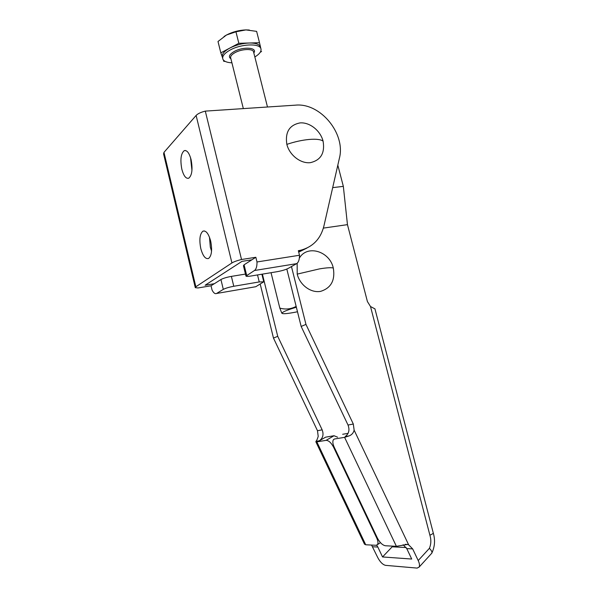 <?xml version="1.0" encoding="UTF-8"?>
<svg xmlns="http://www.w3.org/2000/svg" width="598" height="598" viewBox="0 0 598 598"><rect width="100%" height="100%" fill="white"/><g stroke="black" fill="none" stroke-linecap="round" stroke-linejoin="round"><path stroke-width="0.9" d="M299.351 258.127C307.185 244.358 329.73 251.22 333.303 268.016C335.321 280.29 331.09 288.072 320.618 291.361C310.99 293.222 299.897 285.126 297.213 274.116L297.161 263.277M403.127 544.726L406.752 548.583L411.716 559.04L382.548 556.955L392.161 546.811L406.169 547.536M392.161 546.811L392.452 546.116M371.56 545.062L377.757 557.575C380.134 562.053 382.72 564.639 385.516 565.349L417.165 568.093L419.176 567.039C419.796 565.379 419.467 563.211 418.204 560.543L429.409 548.321C431.136 544.075 431.3 539.695 429.887 535.18C432.033 534.283 433.161 533.551 433.266 532.975L433.266 532.953C435.299 539.867 434.866 546.482 431.965 552.806C432.062 551.67 431.21 550.175 429.409 548.321M431.36 553.666L431.965 552.806M334.529 438.984L333.527 439.567C332.428 441.145 332.652 443.679 334.207 447.177L377.345 537.968C379.782 542.565 382.458 545.159 385.366 545.757L396.392 546.318L344.598 437.347L349.038 435.927C351.744 434.903 353.44 432.982 354.136 430.156L408.643 544.823L407.432 544.449L396.392 546.318M334.11 446.968L333.609 447.267C331.187 442.722 328.683 440.42 326.097 440.352L334.05 435.733L337.593 437.198M334.05 435.733L325.633 437.16L319.354 440.793C322.957 438.14 323.892 434.492 322.158 429.842L317.486 430.71L318.203 436.398C317.426 439.029 316.671 440.681 315.946 441.354L316.835 441.862L365.722 544.771L375.955 545.286L377.458 544.651C378.347 543.283 378.093 541.048 376.695 537.946L377.181 537.617M365.722 544.771L364.488 544.15L315.864 441.795M333.609 447.267L376.695 537.946M322.158 429.842L277.719 336.308L262.395 274.131M317.486 430.71L273.48 338.094L277.719 336.308M316.835 441.862L326.097 440.352M372.621 546.759L377.839 547.043L376.665 545.204M323.383 228.1L347.46 224.646L367.419 301.571L370.498 306.512L374.946 308.889M273.48 338.094L260.235 284.2M408.643 544.823L412.672 548.904L418.204 560.543M291.465 266.566L305.959 324.408L353.321 424.049L354.136 430.156M286.823 269.063L301.153 326.433L305.959 324.408M301.153 326.433L348.021 425.029C349.86 429.932 348.911 433.774 345.188 436.555L349.038 435.927M347.46 224.646L343.342 186.367L337.818 165.153M343.342 186.367L332.682 187.63M377.839 547.043L382.548 556.955M348.081 433.356L342.661 434.275M334.618 438.969L344.598 437.347M323.084 141.128C320.431 130.626 309.757 122.104 300.076 122.904C289.402 124.997 284.992 132.158 286.846 144.372C289.507 155.166 300.615 163.762 310.28 162.671C320.805 160.271 325.073 153.088 323.084 141.128C320.842 139.454 316.207 138.893 309.181 139.454C301.983 140.134 294.537 141.778 286.846 144.372M210.675 241.054C208.582 233.609 206.004 230.312 202.939 231.157C199.799 233.893 199.089 239.693 200.793 248.551C202.864 256.019 205.45 259.323 208.575 258.478C211.685 255.78 212.38 249.971 210.675 241.054M211.557 251.093L210.324 247.168L209.479 237.219M191.083 159.629C189.252 152.953 186.965 149.971 184.221 150.666C180.873 153.566 180.08 159.748 181.837 169.219C183.646 175.917 185.948 178.914 188.744 178.211C192.055 175.364 192.84 169.167 191.083 159.629M191.951 170.393L190.538 157.64M185.417 150.502L184.431 150.591M245.92 275.917L243.431 265.729L244.081 264.809L251.848 259.824L241.988 261.363L205.121 285.239L214.278 283.721L211.042 285.777L197.96 287.967L195.277 287.653L195.845 286.786L231.927 262.941C233.833 261.767 237.032 260.616 241.525 259.495L205.308 111.116L295.524 105.151C320.506 102.624 345.943 133.84 339.38 158.321L323.877 226.179C320.61 238.923 312.836 246.959 300.57 250.27L298.342 250.697L299.493 255.256C299.501 259.577 298.551 262.373 296.63 263.651L288.221 268.397C285.56 269.72 281.89 270.812 277.21 271.679L250.913 276.029C248.095 276.478 246.443 276.508 245.972 276.112L254.449 270.513C256.228 269.235 257.073 266.379 256.998 261.961L255.847 257.282L241.525 259.495M245.472 274.078L231.381 276.388C226.702 277.248 223.218 278.294 220.931 279.535L214.376 283.706M251.848 259.824L255.847 257.282M195.225 287.429L163.575 153.895L163.972 152.37L196.122 115.444C197.841 113.657 200.906 112.215 205.308 111.116M211.042 285.777L212.043 289.97C213.523 292.938 215.018 294.111 216.528 293.483L254.651 286.913M255.862 286.666L263.755 281.808L259.24 281.942L233.781 286.27C229.094 287.152 225.603 288.184 223.308 289.38L216.626 293.431M306.924 248.065L298.708 252.139M299.493 255.256L256.998 261.961M296.354 307.215C286.494 310.198 281.725 312.246 282.062 313.352C283.086 314.055 287.346 313.696 294.866 312.283L297.49 311.76M296.152 306.408C290.89 309.151 285.448 309.712 279.812 308.097L271.044 272.695M281.83 313.217L279.812 308.097M254.845 56.967C259.764 53.94 261.76 51.099 260.825 48.438C259.113 43.168 241.039 43.975 230.237 49.978C224.332 53.274 221.888 56.369 222.905 59.254C224.026 61.4 227.031 62.588 231.912 62.82M260.549 47.175L259.51 42.72L238.834 43.288L229.767 48.102C235.851 45.014 242.34 43.318 249.239 42.996C255.346 42.936 259.046 44.132 260.354 46.592L260.623 47.661M260.309 52.161L261.565 51.518M229.767 48.102L220.819 52.848L222.351 57.176C221.589 54.313 224.063 51.286 229.767 48.102M223.338 59.964L223.839 61.385L225.065 61.34M220.819 52.848L218.001 41.494L226.5 35.005L224.033 36.5M238.834 43.288L235.948 31.791L226.5 35.005C232.555 31.873 239.028 30.169 245.928 29.907L256.624 31.365L259.51 42.72M249.329 30.027L245.928 29.907L235.948 31.791M333.303 268.016C331.15 267.433 326.568 267.717 319.571 268.868L297.213 274.116M315.946 441.354L319.354 440.793M429.887 535.18L370.498 306.512M406.752 548.583L412.672 548.904M353.321 424.049L348.021 425.029M163.972 152.37L195.845 286.786M220.931 279.535L223.308 289.38M196.122 115.444L231.927 262.941M231.381 276.388L233.781 286.27M257.521 274.938L259.24 281.942M296.63 263.651L254.449 270.513M246.63 275.252L244.081 264.809M230.91 58.783C228.13 56.832 229.288 54.373 234.371 51.406C243.453 46.338 257.858 47.586 253.821 52.93M253.657 52.265L253.492 51.63C252.446 48.475 241.659 48.976 235.186 52.542C231.62 54.515 230.14 56.376 230.746 58.118L243.334 108.604M419.176 567.039L431.906 553.068M380.448 542.625L377.458 544.651M405.19 544.344L407.432 544.449M433.266 532.975L374.924 308.8M204.449 230.955L202.939 231.157M185.634 150.547L184.221 150.666M216.528 293.483L255.765 286.719M263.755 281.808L261.887 274.213M300.57 250.27L298.537 251.466M260.825 48.438L260.354 46.592M267.485 107.005L253.687 52.385M222.635 58.17L222.449 57.415"/></g></svg>
